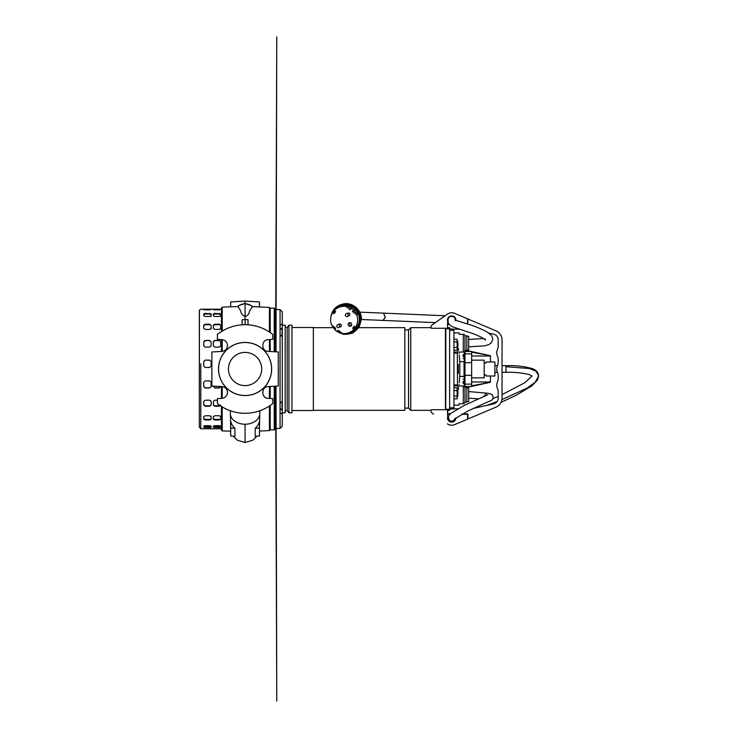 <?xml version="1.0" encoding="UTF-8"?>
<svg xmlns="http://www.w3.org/2000/svg" width="738" height="738" viewBox="0 0 738 738"><rect width="100%" height="100%" fill="white"/><g stroke="black" fill="none" stroke-linecap="round" stroke-linejoin="round"><path stroke-width="1.11" d="M199.325 374.083L199.325 310.919L199.325 374.083M199.325 364.821L199.325 416.998M220.727 386.601L219.251 388.004L214.823 388.004L213.347 386.14M220.727 405.079L219.251 406.241L214.823 406.241L213.347 405.079L213.347 401.444L214.823 400.199L217.406 400.199M219.251 419.987L214.823 419.987L213.347 419.202L213.347 416.666L214.823 415.752L219.251 415.752L220.727 416.666L220.727 419.202L219.251 419.987L220.727 418.594L220.727 419.202M219.251 427.588L213.347 427.274L213.347 426.13L214.823 425.669L219.251 425.669L220.727 426.13L220.727 427.274L219.251 427.588L219.251 426.868L220.727 426.555L220.727 427.274M209.657 388.004L205.229 388.004L203.753 386.601L203.753 382.321L205.229 380.882L209.657 380.882L211.133 382.321L211.133 386.601L209.657 388.004L211.133 386.601M209.657 406.241L205.229 406.241L203.753 405.079L203.753 401.444L205.229 400.199L209.657 400.199L211.133 401.444L211.133 405.079L209.657 406.241L211.133 405.079M209.657 419.987L205.229 419.987L203.753 419.202L203.753 416.666L205.229 415.752L209.657 415.752L211.133 416.666L211.133 419.202L209.657 419.987L211.133 418.594L211.133 419.202M209.657 427.588L203.753 427.274L203.753 426.13L205.229 425.669L209.657 425.669L211.133 426.13L211.133 427.274L209.657 427.588L209.657 426.868L211.133 426.555L211.133 427.274M209.657 367.478L205.229 367.478L203.753 366.002L203.753 361.592L205.229 360.126L209.657 360.126L211.133 361.592L211.133 366.002L209.657 367.478M209.657 347.128L205.229 347.128L203.753 345.762L203.753 341.749L205.229 340.439L209.657 340.439L211.133 341.749L211.133 345.762L209.657 347.128M209.657 329.425L205.229 329.425L203.753 328.327L203.753 325.2L205.229 324.203L209.657 324.203L211.133 325.2L211.133 328.327L209.657 329.425M209.657 316.491L205.229 316.491L203.753 315.799L203.753 313.927L205.229 313.373L211.133 313.927L211.133 315.799L209.657 316.491M209.657 309.886L203.753 309.683L209.657 309.24L211.133 309.296L209.657 309.886L209.657 309.24M219.251 347.128L214.823 347.128L213.347 345.762L213.347 341.749L214.823 340.439L219.251 340.439L220.727 341.749L220.727 345.762L219.251 347.128M219.251 329.425L214.823 329.425L213.347 328.327L213.347 325.2L214.823 324.203L219.251 324.203L220.727 325.2L220.727 328.327L219.251 329.425M219.251 316.491L214.823 316.491L213.347 315.799L213.347 313.927L214.823 313.373L220.727 313.927L220.727 315.799L219.251 316.491M219.251 309.886L213.347 309.683L219.251 309.24L220.727 309.296L219.251 309.886L219.251 309.24M203.753 426.555L209.657 426.868M203.753 418.594L205.229 419.387L209.657 419.387M211.133 418.594L211.133 416.057M203.753 404.655L205.229 405.817L209.657 405.817M211.133 404.655L211.133 401.029M203.753 386.408L205.229 387.81L209.657 387.81M211.133 386.408L211.133 382.127M211.133 366.066L211.133 361.592L209.657 360.126M205.229 360.126L209.657 360.19M205.229 360.19L203.753 361.657M211.133 346.076L211.133 341.749L209.657 340.439M205.229 340.439L209.657 340.753M205.229 340.753L203.753 342.063M211.133 328.853L211.133 325.2L209.657 324.203M205.229 324.203L205.229 324.729L209.657 324.729M205.229 324.729L203.753 325.716M211.133 316.464L211.133 313.927L211.133 314.6L209.657 314.037L209.657 313.373M205.229 313.373L205.229 314.037L209.657 314.037M205.229 314.037L203.753 314.6M213.347 426.555L219.251 426.868M213.347 418.594L214.823 419.387L219.251 419.387M220.727 418.594L220.727 416.057M213.347 404.655L214.823 405.817L220.136 405.586M213.347 386.408L214.823 387.81L219.251 387.81L220.727 386.408M220.727 346.076L220.727 341.749L219.251 340.439M214.823 340.439L219.251 340.753M214.823 340.753L213.347 342.063M220.727 328.853L220.727 325.2L219.251 324.203M214.823 324.203L214.823 324.729L219.251 324.729M214.823 324.729L213.347 325.716M220.727 316.464L220.727 313.927L220.727 314.6L219.251 314.037L219.251 313.373M214.823 313.373L214.823 314.037L219.251 314.037M214.823 314.037L213.347 314.6M276.003 334.425L274.601 334.425L275.708 334.425L275.708 351.805L275.708 309.646L275.708 351.805L275.708 309.646L275.708 329.997L275.708 322.875L275.708 329.997L274.601 329.997L276.003 329.997M275.708 322.875L276.768 36.9L276.003 351.823L276.003 309.591L280.062 309.591L282.276 311.787L282.276 369L282.276 336.39M275.708 415.125L276.768 701.1L276.003 386.177L276.003 428.409L280.062 428.409L280.062 369L280.062 403.354L282.276 401.26L282.276 410.319M282.276 327.681L282.276 322.875C282.23 322.026 282.894 324.388 280.062 325.089L280.062 329.775L282.276 327.681L282.276 369L282.276 312.303L282.276 425.697L282.276 412.8L285.191 412.8L285.191 325.2L282.276 325.2M282.276 318.973L282.331 325.2L282.303 318.982M282.054 327.783L282.054 336.639L280.062 334.646L280.062 369L280.062 309.591M313.346 410.328L404.848 410.328L404.848 327.672L358.899 327.672M291.944 327.488L313.346 327.488L313.346 410.512L291.944 410.512M404.848 408.114L408.538 408.114L408.538 329.886L404.848 329.886M408.538 408.114L410.752 410.328L410.752 327.672L408.538 329.886M291.944 369L291.944 412.8L288.945 412.8L288.945 325.2L291.944 325.2L291.944 369M445.438 409.738L445.438 328.262M410.752 410.328L430.789 410.328L431.232 409.821M288.945 325.2L287.183 327.303L287.183 410.697L288.945 412.8M445.438 407.92L445.438 330.08M275.708 386.195L275.708 428.354L275.708 386.195M431.232 328.179L430.789 327.672L410.752 327.672M447.8 413.649L450.521 413.695L447.8 413.649L447.652 411.287M447.468 326.713L447.8 324.351L449.202 324.333M448.021 409.959L448.907 409.959L448.021 409.959M448.021 327.598L449.276 327.598L450.724 329.056L459.368 329.203M200.801 363.788L200.801 428.778L199.325 427.062L199.435 310.135L200.801 309.222L221.465 309.222L222.203 307.109L222.203 331.094M222.203 339.646L222.203 351.389M221.465 307.875L221.465 331.546M221.465 339.6L221.465 351.436M274.601 386.251L274.601 428.778L274.601 386.251M269.435 386.527L269.435 398.437M269.435 405.983L269.435 430.568L259.472 431.038M259.822 410.752L259.472 428.806M222.203 386.611L222.203 398.354M222.203 406.906L222.203 430.891L230.69 431.195M230.69 428.953L230.348 410.752M227.498 392.478C227.193 395.928 225.33 397.893 221.907 398.382L217.406 398.612L217.406 403.566A44.28 44.28 -90 0 0 272.756 403.566L272.756 398.612L268.254 398.382C261.021 398.382 261.012 386.592 268.254 386.583L278.291 386.057L278.291 351.943L268.254 351.417C261.012 351.408 261.021 339.618 268.254 339.618L272.756 339.388L272.756 334.434A44.28 44.28 -90 0 0 217.406 334.434L217.406 339.388L221.907 339.618C225.33 340.107 227.193 342.072 227.498 345.522C227.193 348.963 225.33 350.928 221.907 351.417L211.871 351.943L211.871 386.057L221.907 386.583C225.33 387.072 227.193 389.037 227.498 392.478M218.513 369A26.568 26.568 90 0 0 245.081 395.568A26.568 26.568 90 0 0 271.649 369A26.568 26.568 90 0 0 245.081 342.432A26.568 26.568 90 0 0 218.513 369M218.568 369A26.513 26.513 90 0 0 245.081 395.513A26.513 26.513 90 0 0 271.584 369A26.513 26.513 90 0 0 245.081 342.487A26.513 26.513 90 0 0 218.568 369M246.446 385.55A16.605 16.605 90 0 0 261.686 369A16.605 16.605 90 0 0 245.081 352.395A16.605 16.605 90 0 0 228.476 369A16.605 16.605 90 0 0 245.081 385.605A16.605 16.605 90 0 0 261.686 369A16.605 16.605 90 0 0 246.446 352.45M274.601 309.222L274.601 351.749L274.232 309.222M252.267 306.648A10.48 10.47 180 0 0 245.081 303.798L245.081 316.464C249.85 315.089 249.02 311.03 250.394 309.665L252.405 306.621L269.435 307.432L269.435 332.017M269.435 339.563L269.435 351.472M259.472 306.962L259.472 301.953L245.081 301.076L245.081 303.798A10.48 10.47 180 0 0 237.977 306.565L239.868 309.591C241.225 311.012 240.422 314.803 245.081 316.464L245.081 319.572L248.033 319.739L248.033 324.821M242.129 319.822L242.129 324.821L242.129 319.822L245.081 319.572L245.081 324.72M237.977 306.565L222.203 307.109M259.794 414.286A14.76 10.775 180 0 1 245.081 424.23A14.76 10.775 180 0 1 230.376 414.405M259.472 421.084L259.472 436.047L255.164 436.306L255.265 428.197C257.497 426.25 258.9 423.88 259.472 421.084L259.472 421.822M221.465 386.564L221.465 398.4L221.465 386.564M221.465 406.454L221.465 430.125L221.465 406.454M230.69 421.084L230.69 436.047L234.998 436.306L234.887 428.197C232.664 426.25 231.262 423.88 230.69 421.084L230.69 423.916M245.081 301.076L230.69 301.953L230.69 306.805M255.265 428.197L259.472 428.114M211.871 373.797L211.871 364.203M234.887 428.197L230.69 428.114M270.173 386.481L270.173 398.474L270.173 386.481M270.173 405.485L270.173 429.876L270.173 405.485M269.435 309.222L270.173 309.222L270.173 332.515L270.173 308.124L274.232 308.124L275.708 309.591L275.763 329.997L275.708 309.646M270.173 339.526L270.173 351.519L270.173 339.526M270.173 309.222L270.173 308.124M276.003 408.003L274.601 408.003M282.276 415.125L282.276 415.125C282.23 415.974 282.894 413.612 280.062 412.911L280.062 408.225L282.054 410.217L282.054 401.361M494.884 369L494.884 361.989L494.884 376.011L486.028 376.011L486.028 374.904L484.183 374.904M486.028 374.904L486.028 376.011M505.954 369L505.954 372.321L502.043 372.321M464.995 379.461L464.995 384.175L464.257 384.175L464.257 386.168L464.995 375.347L471.637 375.347L471.637 353.862L464.995 353.862L464.995 350.55L464.995 351.472L464.995 350.661L468.252 351.472M466.84 402.21L466.84 387.45L468.685 388.123L468.685 401.537L464.995 402.21L464.995 384.138L471.637 384.138L471.637 386.527L464.995 386.527L471.637 386.527M471.637 385.826L490.456 382.275L490.456 376.011M490.456 356.952L490.456 355.725L471.637 352.164M464.995 384.175L464.995 387.33L468.206 386.527M464.995 375.347L464.995 358.539L464.995 378.262L464.257 378.262L464.257 379.461M471.637 357.247L471.637 352.949M471.637 353.862L471.637 351.472L464.995 351.472L464.995 358.539L464.257 358.539L464.257 359.738L464.995 359.738M471.637 355.993L490.456 355.993L490.456 361.989M471.637 377.856L484.183 377.856L484.183 360.144L471.637 360.144M471.637 381.998L490.456 381.998M471.637 375.347L471.637 384.138M464.257 356.343L464.257 356.934M464.257 381.066L464.257 381.657M459.682 361.62L464.995 361.62L464.995 376.38L464.036 376.38L464.036 361.62L464.995 361.435L464.257 361.5M463.15 356.639L463.15 354.646L463.15 356.639M463.15 381.361L463.15 383.354L463.15 381.361M464.257 376.565L459.682 376.38M464.257 378.262L464.257 376.38L460.927 376.38M464.257 361.62L464.257 359.738M464.257 358.539L464.257 351.832L464.257 353.825L464.995 353.825M464.257 359.074L464.257 360.144M464.257 378.926L464.257 377.856M458.353 364.646L458.353 373.354M453.925 405.125L459.091 405.125L459.091 403.686L463.307 403.686L463.307 385.974L459.091 385.974L459.054 384.535M463.307 403.686C464.405 403.686 464.405 403.686 463.307 403.686M459.091 385.974L463.307 385.974C464.405 385.974 464.405 385.974 463.307 385.974C464.405 385.974 464.405 385.974 463.307 385.974M445.438 342.635L445.438 344.664M457.09 349.627L456.914 350.227L457.09 349.627A13.957 6.983 180 0 0 457.09 348.059L457.09 346.26A13.957 13.957 90 0 0 457.09 343.115L457.09 341.325A13.957 6.983 0 0 0 457.09 339.748L456.914 339.148L453.925 339.148M457.837 344.139A13.681 11.845 90 0 1 457.846 344.692L457.837 344.139M457.09 339.646A14.76 14.76 0 0 1 457.846 342.663L457.846 342.663A14.751 14.751 -65.3 0 1 457.966 344.139M456.914 350.227L453.925 350.227M456.914 347.46L453.925 347.46M457.09 343.115L456.914 341.925L453.925 341.925M457.09 339.748L456.914 339.148M456.914 341.925L457.09 341.325M457.09 348.059L457.09 346.26M457.837 345.246L457.846 344.692A13.681 11.845 90 0 1 457.837 345.246L457.966 345.246A14.751 14.751 -65.3 0 1 457.837 346.722L457.837 346.722A14.76 14.76 0 0 1 457.09 349.738M385.273 316.999L383.566 313.226L385.236 317.349L383.004 320.587L385.273 316.999M467.671 324.01L467.947 319L496.093 330.901A9.742 9.742 180 0 1 502.043 339.867L502.043 398.133A9.742 9.742 180 0 1 496.093 407.099L467.947 419L467.947 414L462.458 413.907M473.058 408.446A5.904 5.904 180 0 0 473.086 408.437L493.574 403.898A5.904 5.904 0 0 0 498.205 398.133L498.205 392.468A11.07 11.07 0 0 0 497.32 388.123A7.38 7.38 180 0 1 497.32 382.339A11.07 11.07 0 0 0 498.205 378.004L498.205 376.232A11.07 11.07 0 0 0 497.32 371.887A7.38 7.38 180 0 1 497.32 366.103A11.07 11.07 0 0 0 498.205 361.768L498.205 359.996A11.07 11.07 0 0 0 497.32 355.661A7.38 7.38 180 0 1 497.32 349.877A11.07 11.07 0 0 0 498.205 345.532L498.205 339.867A5.904 5.904 0 0 0 493.574 334.102L488.574 332.995M447.468 410.402L449.276 410.402L450.724 408.944L457.938 408.824M496.019 407.136A9.742 9.742 0 0 0 496.093 407.099L470.899 417.754M465.364 413.953L467.578 414.359M445.438 344.692L445.438 343.853M347.386 316.491L348.982 315.79A1.476 1.467 -113.8 0 0 349.849 314.443A1.476 1.467 -113.8 0 0 347.792 313.096L346.196 313.798A1.476 1.467 66.2 0 1 348.262 315.144A1.476 1.467 66.2 0 1 345.901 316.307A1.476 1.467 66.2 0 1 346.196 313.798M461.674 421.666L465.733 419.959L461.674 421.666M456.029 417.782L455.669 418.547A4.022 4.022 180 0 1 451.711 421.878A4.022 4.022 180 0 1 447.689 417.856L447.468 409.738L431.26 409.738A2.952 2.952 180 0 0 432.302 413.262L433.593 414.166M461.73 414.313L467.578 414.313L467.578 419.184L454.571 424.654A7.38 7.38 180 0 1 447.477 423.898A7.38 7.38 0 0 1 447.422 423.861M455.89 418.594A4.244 4.244 180 0 1 447.468 417.856M445.438 393.308L445.438 394.147M457.837 393.861A13.681 11.845 90 0 0 457.846 393.308L457.966 393.861A14.751 14.751 -107.9 0 1 457.837 395.337L457.837 395.337A14.76 14.76 0 0 1 457.09 398.354L457.09 398.252A13.957 6.983 180 0 0 457.09 396.675L457.09 394.885A13.957 13.957 90 0 0 457.09 391.74L456.914 390.54L453.925 390.54M457.09 396.675L456.914 396.075L453.925 396.075M453.925 398.843L456.914 398.843L457.09 398.252M456.914 396.075L457.09 394.885M456.914 390.54L457.09 389.941A13.957 6.983 0 0 0 457.09 388.373L456.914 387.773L453.925 387.773M457.09 388.373L456.914 387.773M457.09 391.74L457.09 389.941M457.837 392.754L457.846 393.308A13.681 11.845 90 0 0 457.837 392.754L457.966 392.754A14.751 14.751 -107.9 0 0 457.837 391.278L457.837 391.278A14.76 14.76 0 0 0 457.09 388.262M338.871 327.515L340.458 326.814A1.476 1.467 -113.8 0 0 341.334 325.458A1.476 1.467 -113.8 0 0 339.268 324.111L337.681 324.812A1.476 1.467 66.2 0 1 339.738 326.159A1.476 1.467 66.2 0 1 337.377 327.321A1.476 1.467 66.2 0 1 337.681 324.812M466.647 323.687L467.578 323.687L467.578 318.816L454.571 313.346A7.38 7.38 0 0 0 447.477 314.102L432.302 324.738A2.952 2.952 0 0 0 431.26 328.262L447.468 328.262L447.689 320.144A4.022 4.022 180 0 1 455.669 319.443L456.047 320.283M447.468 320.144L447.689 320.144A4.022 4.022 180 0 1 451.711 316.122A4.022 4.022 180 0 1 455.669 319.453L455.89 319.406A4.244 4.244 0 0 0 447.468 320.144A4.244 4.244 180 0 1 455.89 319.406L455.89 319.406M332.856 326.011A14.76 14.631 -113.8 0 0 335.107 329.203M337.524 331.316A14.76 14.631 -113.8 0 0 360.458 319.213A14.76 14.631 -113.8 0 0 332.672 312.589L334.093 311.962A13.653 13.533 66.2 0 1 334.775 310.975M349.637 332.441L351.316 331.703A13.653 13.533 -113.8 0 0 359.36 319.213A13.653 13.533 -113.8 0 0 340.301 306.722L338.622 307.46A13.653 13.533 66.2 0 1 345.919 306.454L347.34 305.827A13.653 13.533 66.2 0 1 352.635 307.755L351.214 308.373A13.653 13.533 66.2 0 1 353.53 310.2L354.95 309.573A13.653 13.533 66.2 0 1 358.096 314.277L356.685 314.895A13.653 13.533 66.2 0 1 355.578 327.312L356.998 326.685A13.653 13.533 66.2 0 1 355.43 328.714L354.009 329.342A13.653 13.533 66.2 0 1 342.331 333.456L338.115 330.135L337.035 331.528A13.653 13.533 66.2 0 1 334.72 329.711L335.79 328.318L331.574 325.006A13.653 13.533 66.2 0 1 332.672 312.589L334.074 313.687L335.642 311.657L334.24 310.56A13.653 13.533 66.2 0 1 338.622 307.46M340.319 331.879A13.653 13.533 66.2 0 1 338.456 330.901L337.035 331.528M335.615 328.548A13.653 13.533 66.2 0 1 334.748 327.497M348.087 324.499A1.845 1.827 66.2 0 1 349.175 322.81A1.845 1.827 66.2 0 1 351.749 324.499A1.845 1.827 66.2 0 1 350.661 326.187A1.845 1.827 66.2 0 1 348.087 324.499M350.061 322.663A1.845 1.827 -113.8 0 0 351.371 325.633M356.685 314.895L352.46 311.584L353.53 310.2M351.214 308.373L350.144 309.766L345.919 306.454M354.009 329.342L352.616 328.244L354.185 326.214L355.578 327.312M347.34 305.827L350.984 308.687M334.093 311.962L334.904 312.608M352.616 328.244L354.028 327.617L355.43 328.714M354.028 327.617L354.766 326.666M352.46 311.584L353.88 310.956L358.096 314.277M353.88 310.956L354.95 309.573M463.307 352.026C464.405 352.026 464.405 352.026 463.307 352.026C464.405 352.026 464.405 352.026 463.307 352.026L459.091 352.026L463.307 352.026L463.307 334.314L459.091 334.314L459.091 332.875L453.925 332.875M459.054 353.465L459.091 352.026M466.84 350.55L466.84 335.79L468.685 336.463L468.685 349.877L464.995 350.55L464.995 335.79L464.137 334.314M463.307 334.314C464.405 334.314 464.405 334.314 463.307 334.314M484.11 396.223L486.628 393.142L468.685 391.583M505.954 371.297L505.954 365.679L502.043 365.679M505.954 371.989L505.954 372.321C513.962 372.044 521.738 372.791 529.266 374.553L532.052 376.048L524.829 382.718L502.043 394.646M449.645 407.745L453.925 407.745L453.925 330.255L449.645 330.255M445.807 409.221L449.645 409.221L449.645 328.816L445.807 328.816L445.807 395.522M445.807 373.797L445.734 408.114M445.807 391.094L445.807 374.037M457.495 385.928L453.925 385.928L457.495 385.928L457.329 353.124L458.197 349.554C458.178 348.133 458.298 348.244 458.556 349.877C459.562 357.081 459.562 357.081 458.556 349.877C458.298 348.244 458.178 348.133 458.197 349.554L457.154 349.554M459.322 382.653A184.491 184.491 0 0 0 459.645 377.118L459.645 377.118A184.491 184.491 22.5 0 0 459.645 360.882L459.645 360.882A184.491 184.491 0 0 0 459.322 355.347L459.285 355.098M453.925 385.928L457.911 385.928L458.197 388.446L457.154 388.446M458.556 388.123C458.298 389.756 458.178 389.867 458.197 388.446C458.178 389.867 458.298 389.756 458.556 388.123C459.562 380.919 459.562 380.919 458.556 388.123M457.495 352.072L453.925 352.072L457.495 352.072M445.807 329.452L445.807 328.816M221.465 428.778L200.801 428.741M205.229 426.868L205.229 427.588M205.229 419.387L205.229 419.987M205.229 309.24L205.229 309.886M214.823 426.868L214.823 427.588M214.823 419.387L214.823 419.987M214.823 309.24L214.823 309.886M245.081 303.622L251.178 305.486L252.654 306.759M245.081 424.23L245.081 442.348M270.173 429.876L274.232 429.876L274.232 386.269M274.232 351.731L274.232 308.124M471.637 362.653L464.995 362.653M464.036 358.511L464.036 357.893M464.036 383.225L464.036 382.616M463.15 354.646L464.257 354.424L464.257 355.356M463.15 379.369L464.257 379.147L464.257 380.079M464.257 376.749L464.995 376.749M464.257 361.251L464.995 361.251M332.358 325.615A15.101 14.963 -113.8 0 0 334.932 329.425M337.22 331.445A15.101 14.963 -113.8 0 0 360.854 319.185A15.101 14.963 -113.8 0 0 331.371 315.274M486.932 405.365L497.163 401.472M501.923 399.609L527.015 388.151L535.207 382.284L538.675 375.78L536.037 371.26L529.616 368.557L505.954 366.703M457.329 353.124L453.925 353.124M457.329 384.876L453.925 384.876M199.325 321.002L199.325 373.179M280.062 428.409L282.276 426.213L282.276 369M287.183 410.697L285.191 410.697M333.235 327.672L313.346 327.672M287.183 327.303L285.191 327.303M269.435 428.778L270.173 428.778M233.319 436.204L237.23 440.152L245.081 442.542L252.894 440.171L256.842 436.204M222.203 430.891L221.465 430.125M245.081 303.558L239.084 305.412L237.581 306.667M274.232 429.876L275.708 428.409L275.763 408.003L275.708 428.354M275.772 403.575L275.818 386.186L275.772 403.575M275.994 322.875L276.003 320.098M274.601 334.425L275.708 334.425M275.772 334.425L275.818 351.814L275.772 334.425M275.994 415.125L276.003 417.902M494.884 361.989L486.028 361.989M486.028 363.096L484.183 363.096M497.486 365.679L494.884 365.679M497.486 372.321L494.884 372.321M490.456 382.275L471.637 386.371M470.909 386.527L466.665 387.45M490.456 355.707L471.637 351.62M470.964 351.472L466.72 350.55M464.193 361.62L460.936 361.62M464.46 351.472L464.995 351.472M464.46 386.527L464.995 386.527M463.15 358.631L464.036 358.631M463.15 383.354L464.036 383.354M464.995 402.21L464.137 403.686M466.84 387.45L464.995 387.45L464.137 385.974M468.685 346.842L484.598 345.845L489.017 344.489L491.148 342.967L492.67 339.784C492.689 337.663 492.043 336.002 490.724 334.803L486.748 331.832C481.73 329.093 476.047 326.703 469.7 324.655C463.722 322.737 455.826 320.587 454.922 319.683L455.346 320.772M485.327 338.991L485.503 340.043L484.562 339.194C481.748 337.321 477.781 335.43 472.671 333.53L452.459 326.759C448.095 324.203 448.224 323.345 448.012 319.978L448.049 319.729M447.994 320.181L448.012 319.628C448.326 317.552 449.571 316.427 451.757 316.27L454.147 317.183C454.802 317.303 455.65 319.803 455.383 320.523M359.72 312.128L445.106 315.763M455.318 319.148L455.457 320.006M483.556 338.53L468.685 339.462M361.417 319.499L435.319 322.626M447.468 323.364L448.658 323.484M447.8 323.982L448.944 323.964M447.8 414.018L450.143 414.055M457.09 398.354L456.914 398.843M331.925 325.283L334.775 329.637M335.919 330.744L343.834 334.425L352.45 333.216L359.009 327.497L361.417 319.102C361.611 310.486 353.52 302.884 344.969 303.669C336.122 305.025 331.344 310.172 330.615 319.13M464.995 350.55L464.137 352.026M466.84 335.79L464.995 335.79M454.746 418.861L468.15 410.891L487.181 402.155C494.589 399.35 492.597 398.944 492.984 396.389C491.905 394.71 492.919 394.064 486.628 393.142M454.94 418.649L453.529 420.688L451.601 421.241L449.46 420.383L448.409 417.357M487.8 394.756L464.553 405.263L451.204 413.105C449.599 414.175 448.658 415.771 448.39 417.911L448.39 417.902M498.205 396.352L492.836 398.649M505.954 365.679C515.152 365.282 524.035 366.288 532.596 368.696C534.764 369.48 536.48 370.78 537.734 372.607L538.675 375.78L537.504 379.978L532.033 385.743L516.102 395.31L501.084 402.339M454.599 419.535L454.977 418.621M477.975 398.824L468.685 398.225M454.94 420.254L453.344 420.808M452.126 421.214L450.604 421.721L452.126 421.214M449.313 420.162L448.621 419.083M457.468 348.548L458.252 348.548M458.252 389.452L457.468 389.452"/></g></svg>
